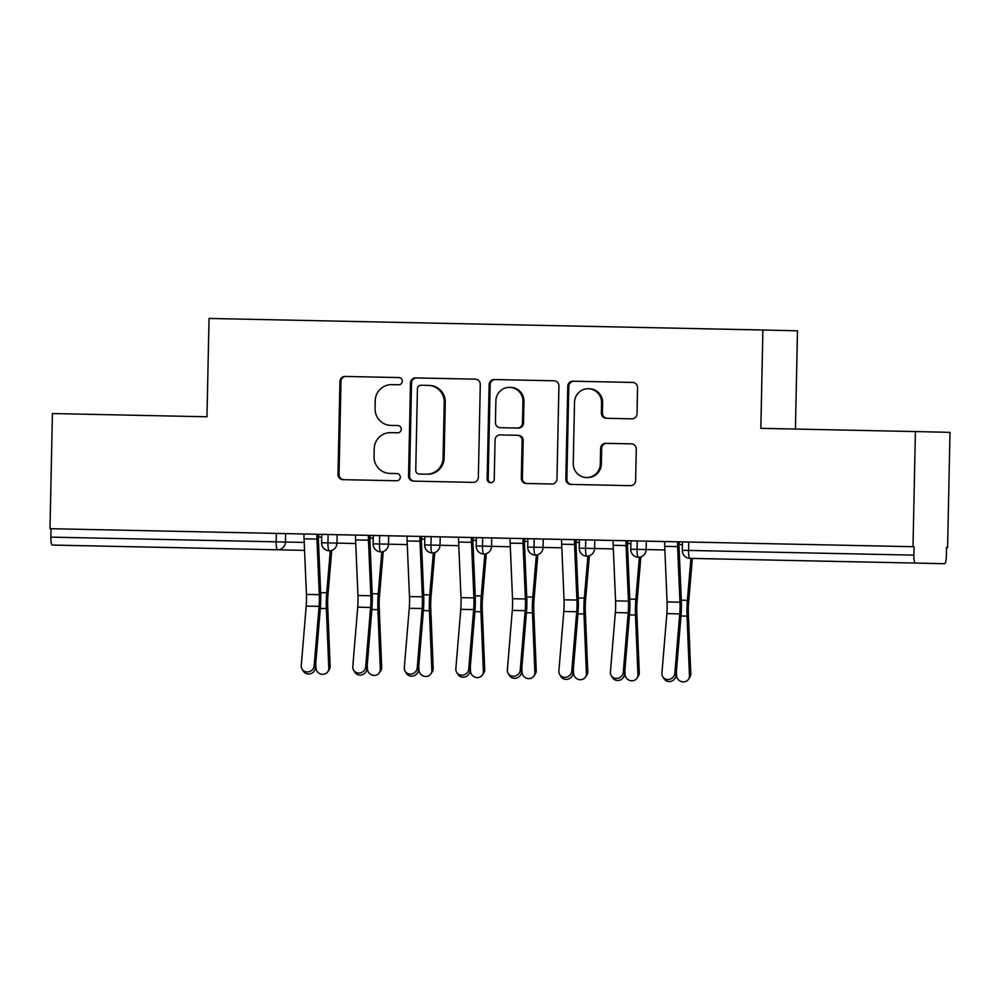 <?xml version="1.0" encoding="UTF-8"?>
<svg xmlns="http://www.w3.org/2000/svg" width="1000" height="1000" viewBox="0 0 1000 1000"><rect width="100%" height="100%" fill="white"/><g stroke="black" fill="none" stroke-linecap="round" stroke-linejoin="round"><path stroke-width="1.5" d="M402.312 381.25A3.613 3.538 -88.7 0 0 398.837 377.562L345.112 376.438A5.162 5.062 -88.7 0 0 339.938 381.5L338 474.387A5.162 5.062 -88.7 0 0 342.938 479.663L396.675 480.775A3.613 3.538 -88.7 0 0 400.3 477.238A3.613 3.538 -88.7 0 0 396.838 473.55L389.875 473.413A16.513 16.188 -88.7 0 0 389.875 473.413A16.513 16.188 -88.7 0 1 374.038 456.55L374.2 448.812A16.513 16.188 -88.7 0 1 390.737 432.638L397.688 432.788A3.613 3.538 -88.7 0 0 401.3 429.25A3.613 3.538 -88.7 0 0 397.837 425.562L390.887 425.412A16.513 16.188 -88.7 0 0 390.887 425.412A16.513 16.188 -88.7 0 1 375.05 408.562L375.213 400.825A16.513 16.188 -88.7 0 1 391.737 384.637L398.688 384.787A3.613 3.538 -88.7 0 0 402.312 381.25M860.85 561.975L811.663 560.925L860.85 561.975M152.413 547.175L103.225 546.138L152.413 547.175M631.85 418.825A5.162 5.062 -88.7 0 0 637.013 413.775L637.562 387.713A5.162 5.062 -88.7 0 0 632.625 382.438L572.938 381.2A5.162 5.062 -88.7 0 0 567.775 386.25L565.825 479.15A5.162 5.062 -88.7 0 0 570.763 484.412L630.45 485.662A5.162 5.062 -88.7 0 0 635.612 480.6L636.275 449.125A5.162 5.062 -88.7 0 0 631.337 443.862L605.788 443.325A5.162 5.062 -88.7 0 0 600.625 448.375L600.3 463.988A13.812 13.525 -88.7 0 1 586.45 477.512A13.812 13.525 -88.7 0 1 573.237 463.425L574.525 402.275A13.812 13.525 -88.7 0 1 588.362 388.75A13.812 13.525 -88.7 0 1 601.575 402.837L601.362 413.025A5.162 5.062 -88.7 0 0 606.3 418.288L631.85 418.825M50 528.688L913 546.7L915.413 431.562L760.837 428.338L762.9 330.012L209.037 318.45L206.975 416.775L52.413 413.55L50 528.688L51.05 528.713L50.875 537.125L276.15 541.825L276.325 533.413L51.05 528.713M480.288 384.425A5.162 5.062 -88.7 0 0 475.337 379.162L415.662 377.912A5.162 5.062 -88.7 0 0 410.487 382.962L408.55 475.863A5.162 5.062 -88.7 0 0 413.488 481.125L473.175 482.375A5.162 5.062 -88.7 0 0 478.338 477.325L480.288 384.425M494.3 379.55L553.975 380.8A5.162 5.062 -88.7 0 0 553.975 380.8L553.975 380.8A5.162 5.062 -88.7 0 1 558.925 386.062L556.975 478.963A5.162 5.062 -88.7 0 1 551.812 484.012L526.275 483.488A5.162 5.062 -88.7 0 0 526.275 483.488A5.162 5.062 -88.7 0 1 521.325 478.212L522.112 440.538A5.162 5.062 -88.7 0 0 517.163 435.275L500.225 434.925A5.162 5.062 -88.7 0 0 495.05 439.975L494.237 479.2A3.613 3.538 -88.7 0 1 490.613 482.738A3.613 3.538 -88.7 0 1 487.15 479.05L489.137 384.613A5.162 5.062 -88.7 0 1 494.3 379.55L554.113 380.8M795.438 429.05L797.487 330.8L762.9 330.012M81.625 545.712L52.275 545.05A7.887 1.575 -88.8 0 1 50.875 537.125M913 546.7L914.05 546.725L913.875 555.138A7.887 1.575 91.2 0 0 915.275 563.062L944.625 563.725A7.887 1.575 91.2 0 0 946.363 555.875L946.538 547.463L947.588 547.487L946.538 547.463M915.413 431.562L950 432.35L947.588 547.487M679.025 546.638L679.2 544.6A8.938 1.787 91.2 0 0 679.338 541.875L678.9 541.862M627.5 545.562L627.675 543.525A8.938 1.787 91.2 0 0 627.812 540.8L627.388 540.788M575.975 544.487L576.15 542.438A8.938 1.787 91.2 0 0 576.287 539.725L575.862 539.725M524.775 538.663L561.613 539.412M472.938 542.325L473.113 540.288A8.938 1.787 91.2 0 0 473.25 537.562L510.1 538.337A15.775 3.15 91.2 0 0 510.15 543.125L512.525 598.713A19.462 3.875 -88.8 0 1 512.288 610.413L507.362 669.862A6.575 6.15 -31.5 0 0 515.212 676.025A6.575 6.15 -31.5 0 0 520.237 670.138L521.5 672.188A6.575 6.15 148.5 0 1 509.45 675.487L508.2 673.438M421.413 541.25L421.587 539.212A8.938 1.787 91.2 0 0 421.725 536.487L421.3 536.487M369.888 540.175L370.062 538.138A8.938 1.787 91.2 0 0 370.2 535.413L369.775 535.413M318.363 539.1L318.538 537.062A8.938 1.787 91.2 0 0 318.688 534.338L318.25 534.35M276.325 533.413L355.525 535.1M314.15 665.837L319.088 606.375A19.462 3.875 -88.8 0 0 319.312 594.675L316.938 539.087A15.775 3.15 91.2 0 1 316.887 534.275L304.012 534.012A15.775 3.15 91.2 0 0 304.062 538.825L306.438 594.412A19.462 3.875 -88.8 0 1 306.2 606.1L301.275 665.562A6.575 6.15 -31.5 0 0 309.125 671.725A6.575 6.15 -31.5 0 0 314.15 665.837L315.413 667.887L320.337 608.425A26.3 5.238 91.2 0 0 320.662 592.625L318.275 537.038A8.938 1.787 -88.8 0 1 318.25 534.312L321.8 534.388L321.613 542.775L327.938 542.913A7.887 1.575 91.2 0 0 329.338 550.837L329.325 550.837A7.887 7.725 -88.7 0 0 336.975 543.1L355.737 543.525M914.05 546.725L688.763 542.025L688.587 550.438L913.875 555.138M915.275 563.062L690 558.362A7.887 1.575 91.2 0 1 688.587 550.438L682.275 550.312L682.45 541.9L688.763 542.025M637.238 540.95L637.062 549.362L630.75 549.237L630.925 540.825L613.138 540.462A15.775 3.15 91.2 0 0 613.188 545.275L615.575 600.862A19.462 3.875 -88.8 0 1 615.337 612.562L610.413 672.013A6.575 6.15 -31.5 0 0 618.263 678.175A6.575 6.15 -31.5 0 0 623.288 672.288L624.55 674.338L629.475 614.888A26.3 5.238 91.2 0 0 629.788 599.075L627.413 543.488A8.938 1.787 -88.8 0 1 627.388 540.763L664.663 541.562A15.775 3.15 91.2 0 0 664.712 546.35L667.087 601.938A19.462 3.875 -88.8 0 1 666.862 613.638L661.925 673.088A6.575 6.15 -31.5 0 0 669.775 679.25A6.575 6.15 -31.5 0 0 674.812 673.363L676.062 675.413A6.575 6.15 148.5 0 1 664.025 678.713L662.763 676.663M676.062 675.413L681 615.962A26.3 5.238 91.2 0 0 681.312 600.15L678.938 544.562A8.938 1.787 -88.8 0 1 678.9 541.838L677.537 541.812A15.775 3.15 91.2 0 0 677.588 546.625L679.975 602.2A19.462 3.875 -88.8 0 1 679.737 613.9L674.812 673.363M585.725 539.875L585.55 548.288L579.225 548.162L579.4 539.75L561.613 539.388A15.775 3.15 91.2 0 0 561.663 544.2L564.05 599.788A19.462 3.875 -88.8 0 1 563.812 611.487L558.888 670.938A6.575 6.15 -31.5 0 0 566.737 677.1A6.575 6.15 -31.5 0 0 571.763 671.213L573.025 673.263L577.95 613.812A26.3 5.238 91.2 0 0 578.275 598L575.887 542.413A8.938 1.787 -88.8 0 1 575.862 539.688L613.138 540.487M534.2 538.8L534.025 547.212L527.712 547.087L527.888 538.675L502.113 538.15L522.975 538.575A15.775 3.15 91.2 0 0 523.025 543.4L525.413 598.975A19.462 3.875 -88.8 0 1 525.175 610.675L520.237 670.138M431.15 536.65L430.975 545.062L424.663 544.938L424.837 536.525L458.575 537.263A15.775 3.15 91.2 0 0 458.625 542.05L461 597.638A19.462 3.875 -88.8 0 1 460.775 609.338L455.838 668.787A6.575 6.15 -31.5 0 0 463.688 674.95A6.575 6.15 -31.5 0 0 468.725 669.062L469.975 671.112A6.575 6.15 148.5 0 1 457.938 674.412L456.675 672.362M482.675 537.725L482.5 546.138L476.188 546.013L476.362 537.6L450.588 537.075L471.45 537.5A15.775 3.15 91.2 0 0 471.5 542.325L473.888 597.9A19.462 3.875 -88.8 0 1 473.65 609.6L468.725 669.062M379.637 535.575L379.45 543.987L373.137 543.85L373.312 535.438L355.525 535.087A15.775 3.15 91.2 0 0 355.575 539.9L357.962 595.487A19.462 3.875 -88.8 0 1 357.725 607.175L352.8 666.637A6.575 6.15 -31.5 0 0 360.65 672.8A6.575 6.15 -31.5 0 0 365.675 666.912L366.938 668.962L371.863 609.5A26.3 5.238 91.2 0 0 372.188 593.7L369.8 538.112A8.938 1.787 -88.8 0 1 369.775 535.388L407.05 536.175A15.775 3.15 91.2 0 0 407.1 540.975L409.487 596.562A19.462 3.875 -88.8 0 1 409.25 608.263L404.312 667.712A6.575 6.15 -31.5 0 0 412.163 673.875A6.575 6.15 -31.5 0 0 417.2 667.987L418.462 670.037A6.575 6.15 148.5 0 1 406.413 673.337L405.15 671.287M418.462 670.037L423.387 610.575A26.3 5.238 91.2 0 0 423.7 594.775L421.325 539.188A8.938 1.787 -88.8 0 1 421.3 536.462L419.938 536.425A15.775 3.15 91.2 0 0 419.988 541.237L422.362 596.825A19.462 3.875 -88.8 0 1 422.125 608.525L417.2 667.987M328.113 534.5L327.938 542.913L336.975 543.1L337.15 534.688M388.675 535.763L388.5 544.175L379.45 543.987A7.887 1.575 91.2 0 0 380.863 551.912L380.85 551.912A7.887 7.725 -88.7 0 0 388.5 544.188L407.262 544.612M440.2 536.838L440.025 545.25L430.975 545.062A7.887 1.575 91.2 0 0 432.388 552.987L432.375 552.987A7.887 7.725 -88.7 0 0 440.025 545.262L458.775 545.688M491.712 537.913L491.538 546.325L482.5 546.138A7.887 1.575 91.2 0 0 483.913 554.062L483.888 554.062A7.887 7.725 -88.7 0 0 491.538 546.337L510.3 546.763M543.237 538.987L543.062 547.4L534.025 547.212A7.887 1.575 91.2 0 0 535.425 555.138L535.413 555.138A7.887 7.725 -88.7 0 0 543.062 547.413L561.825 547.837M594.763 540.062L594.587 548.475L585.55 548.288A7.887 1.575 91.2 0 0 586.95 556.213L586.938 556.213A7.887 7.725 -88.7 0 0 594.587 548.488L613.35 548.913M646.287 541.138L646.112 549.55L637.062 549.362A7.887 1.575 91.2 0 0 638.475 557.288L638.462 557.288A7.887 7.725 -88.7 0 0 646.112 549.562L664.862 549.987M397.95 425.562L391.938 425.438M396.95 473.562L390.925 473.438M398.95 377.562L346.163 376.463A5.162 5.062 -88.7 0 0 340.988 381.525L339.05 474.412A5.162 5.062 -88.7 0 0 343.862 479.675M475.475 379.162L416.7 377.938A5.162 5.062 -88.7 0 0 411.538 382.987L409.6 475.887A5.162 5.062 -88.7 0 0 414.412 481.15M421.075 385.25A3.613 3.538 -88.7 0 0 417.45 388.787L415.75 470.337A3.613 3.538 -88.7 0 0 419.212 474.025L426.538 474.175A16.513 16.188 -88.7 0 0 443.075 458L444.237 402.262A16.513 16.188 -88.7 0 0 428.4 385.412L421.075 385.25M420.25 474.05L420.25 474.05A3.613 3.538 -88.7 0 0 420.262 474.05L427.587 474.2A16.513 16.188 -88.7 0 0 444.125 458.025L443.075 458M429.475 385.438L429.45 385.425A16.513 16.188 -88.7 0 1 429.475 385.438A16.513 16.188 -88.7 0 1 445.288 402.287L444.125 458.025M518.225 435.3L518.212 435.3A5.162 5.062 -88.7 0 1 523.162 440.562L522.375 478.237A5.162 5.062 -88.7 0 0 527.188 483.5M495.35 379.575A5.162 5.062 -88.7 0 0 490.175 384.637L488.2 479.075A3.613 3.538 -88.7 0 0 491.138 482.713M522.938 401.45A13.812 13.525 -88.7 0 0 509.712 387.362A13.812 13.525 -88.7 0 0 495.875 400.887L495.425 422.438A5.162 5.062 -88.7 0 0 500.375 427.7L517.312 428.05A5.162 5.062 -88.7 0 0 522.475 423L522.938 401.45L523.975 401.475A13.812 13.525 -88.7 0 0 510.763 387.388L509.712 387.362M501.4 427.725A5.162 5.062 -88.7 0 0 501.425 427.725L518.362 428.075A5.162 5.062 -88.7 0 0 523.525 423.025L522.475 423M523.975 401.475L523.525 423.025M588.362 388.75L589.412 388.775A13.812 13.525 -88.7 0 1 602.625 402.863L602.413 413.05A5.162 5.062 -88.7 0 0 607.225 418.312M586.45 477.512L587.5 477.537A13.812 13.525 -88.7 0 0 601.35 464.012L600.3 463.988M631.462 443.862L606.838 443.35A5.162 5.062 -88.7 0 0 601.675 448.4L601.35 464.012M632.75 382.45L573.987 381.225A5.162 5.062 -88.7 0 0 568.825 386.275L566.875 479.175A5.162 5.062 -88.7 0 0 571.688 484.438M331.7 550.887L327.962 594.875A19.462 3.875 91.2 0 0 327.713 606.575L330.15 666.2A6.575 6.15 34 0 1 329.162 669.737L327.812 671.725A6.575 6.15 -146 0 0 328.8 668.188L326.362 608.562A26.3 5.238 -88.8 0 1 326.712 592.762L330.275 550.85M315.75 663.775L315.925 667.925A6.575 6.15 -146 0 0 327.812 671.725M315.413 667.887A6.575 6.15 148.5 0 1 303.363 671.188L302.113 669.137M383.225 551.962L379.487 595.95A19.462 3.875 91.2 0 0 379.237 607.65L381.675 667.275A6.575 6.15 34 0 1 380.688 670.812L379.338 672.8A6.575 6.15 -146 0 0 380.325 669.262L377.887 609.637A26.3 5.238 -88.8 0 1 378.237 593.837L381.8 551.925M367.275 664.85L367.45 669A6.575 6.15 -146 0 0 379.338 672.8M434.75 553.038L431.012 597.025A19.462 3.875 91.2 0 0 430.763 608.725L433.188 668.35A6.575 6.15 34 0 1 432.2 671.888L430.863 673.875A6.575 6.15 -146 0 0 431.85 670.337L429.412 610.712A26.3 5.238 -88.8 0 1 429.762 594.913L433.312 553M418.8 665.925L418.963 670.075A6.575 6.15 -146 0 0 430.863 673.875M486.275 554.113L482.537 598.1A19.462 3.875 91.2 0 0 482.275 609.8L484.712 669.425A6.575 6.15 34 0 1 483.725 672.962L482.388 674.95A6.575 6.15 -146 0 0 483.375 671.413L480.938 611.788A26.3 5.238 -88.8 0 1 481.275 595.988L484.837 554.075M470.325 667L470.487 671.15A6.575 6.15 -146 0 0 482.388 674.95M537.788 555.188L534.062 599.175A19.462 3.875 91.2 0 0 533.8 610.875L536.237 670.5A6.575 6.15 34 0 1 535.25 674.038L533.9 676.025A6.575 6.15 -146 0 0 534.888 672.487L532.463 612.863A26.3 5.238 -88.8 0 1 532.8 597.062L536.362 555.15M521.838 668.075L522.013 672.225A6.575 6.15 -146 0 0 533.9 676.025M524.45 543.413L524.625 541.362A8.938 1.787 91.2 0 0 524.775 538.65M366.938 668.962A6.575 6.15 148.5 0 1 354.888 672.262L353.625 670.212M355.525 535.087L368.413 535.35A15.775 3.15 91.2 0 0 368.462 540.163L370.838 595.75A19.462 3.875 -88.8 0 1 370.6 607.45L365.675 666.912M472.812 537.537L472.812 537.537A8.938 1.787 -88.8 0 0 472.85 540.262L475.225 595.85L481.275 595.988M469.975 671.112L474.913 611.65A26.3 5.238 91.2 0 0 475.225 595.85M524.338 538.612L524.338 538.612A8.938 1.787 -88.8 0 0 524.362 541.337L526.75 596.925L532.8 597.062M521.5 672.188L526.438 612.737A26.3 5.238 91.2 0 0 526.75 596.925M589.312 556.263L585.575 600.25A19.462 3.875 91.2 0 0 585.325 611.95L587.762 671.575A6.575 6.15 34 0 1 586.775 675.113L585.425 677.1A6.575 6.15 -146 0 0 586.413 673.575L583.975 613.938A26.3 5.238 -88.8 0 1 584.325 598.138L587.888 556.237M573.362 669.15L573.538 673.3A6.575 6.15 -146 0 0 585.425 677.1M573.025 673.263A6.575 6.15 148.5 0 1 560.975 676.562L559.725 674.513M561.613 539.388L574.5 539.65A15.775 3.15 91.2 0 0 574.55 544.475L576.925 600.05A19.462 3.875 -88.8 0 1 576.7 611.75L571.763 671.213M640.837 557.337L637.1 601.325A19.462 3.875 91.2 0 0 636.85 613.025L639.288 672.65A6.575 6.15 34 0 1 638.3 676.188L636.95 678.188A6.575 6.15 -146 0 0 637.938 674.65L635.5 615.025A26.3 5.238 -88.8 0 1 635.85 599.212L639.4 557.312M624.888 670.225L625.062 674.375A6.575 6.15 -146 0 0 636.95 678.188M624.55 674.338A6.575 6.15 148.5 0 1 612.5 677.638L611.237 675.588M613.138 540.462L626.025 540.737A15.775 3.15 91.2 0 0 626.075 545.55L628.45 601.125A19.462 3.875 -88.8 0 1 628.212 612.825L623.288 672.288M692.362 558.413L688.625 602.4A19.462 3.875 91.2 0 0 688.363 614.1L690.8 673.725A6.575 6.15 34 0 1 689.812 677.262L688.475 679.262A6.575 6.15 -146 0 0 689.463 675.725L687.025 616.1A26.3 5.238 -88.8 0 1 687.375 600.288L690.925 558.387M676.413 671.3L676.575 675.45A6.575 6.15 -146 0 0 688.475 679.262M304.55 550.363L52.275 545.05M285.625 533.612L285.45 542.025A7.887 7.725 -88.7 0 1 277.562 549.75A7.887 1.575 -88.8 0 1 276.15 541.825L304.212 542.45M719.338 559.025L689.987 558.362A7.887 7.725 -88.7 0 0 690 558.362L719.35 559.025A7.887 7.725 -88.7 0 1 719.338 559.025A7.887 7.725 -88.7 0 0 719.338 559.025A7.887 7.887 0 0 0 719.35 559.025M339.05 474.412L338 474.387M340.988 381.525L339.938 381.5M346.163 376.463L345.112 376.438M409.6 475.887L408.55 475.863M411.538 382.987L410.487 382.962M416.7 377.938L415.662 377.912M427.587 474.2L426.538 474.175M445.288 402.287L444.237 402.262M522.375 478.237L521.325 478.212M523.162 440.562L522.112 440.538M488.2 479.075L487.15 479.05M490.175 384.637L489.137 384.613M518.362 428.075L517.312 428.05M602.413 413.05L601.362 413.025M602.625 402.863L601.575 402.837M601.675 448.4L600.625 448.375M606.838 443.35L605.788 443.325M566.875 479.175L565.825 479.15M568.825 386.275L567.775 386.25M573.987 381.225L572.938 381.2M328.8 668.188L330.15 666.2M320.337 608.438L326.362 608.562M320.662 592.638L326.712 592.762M318.538 537.062L321.737 537.137M316.938 539.087L304.062 538.825M319.312 594.675L306.438 594.412M319.088 606.375L306.2 606.1M380.325 669.262L381.675 667.275M371.863 609.513L377.887 609.637M372.188 593.713L378.237 593.837M370.062 538.138L373.263 538.212M431.85 670.337L433.188 668.35M423.387 610.588L429.412 610.712M423.7 594.788L429.762 594.913M421.587 539.212L424.787 539.288M483.375 671.413L484.712 669.425M474.913 611.663L480.938 611.788M473.113 540.288L476.3 540.363M534.888 672.487L536.237 670.5M526.425 612.737L532.463 612.863M524.625 541.362L527.825 541.438M368.462 540.163L355.575 539.9M370.838 595.75L357.962 595.487M370.6 607.45L357.725 607.175M419.988 541.237L407.1 540.975M422.362 596.825L409.487 596.562M422.125 608.525L409.25 608.263M471.5 542.325L458.625 542.05M473.888 597.9L461 597.638M473.65 609.6L460.775 609.338M523.025 543.4L510.15 543.125M525.413 598.975L512.525 598.713M525.175 610.675L512.288 610.413M586.413 673.575L587.762 671.575M577.95 613.812L583.975 613.938M578.275 598.013L584.325 598.138M576.15 542.438L579.35 542.513M574.55 544.475L561.663 544.2M576.925 600.05L564.05 599.788M576.7 611.75L563.812 611.487M637.938 674.65L639.288 672.65M629.475 614.888L635.5 615.025M629.788 599.087L635.85 599.212M627.675 543.525L630.875 543.587M626.075 545.55L613.188 545.275M628.45 601.125L615.575 600.862M628.212 612.825L615.337 612.562M689.463 675.725L690.8 673.725M681 615.975L687.025 616.1M681.312 600.163L687.375 600.288M679.2 544.6L682.387 544.663M677.588 546.625L664.712 546.35M679.975 602.2L667.087 601.938M679.737 613.9L666.862 613.638M321.613 542.775A7.887 7.887 0 0 0 329.325 550.837M373.137 543.85A7.887 7.887 0 0 0 380.85 551.912M424.663 544.938A7.887 7.887 0 0 0 432.375 552.987M476.188 546.013A7.887 7.887 0 0 0 483.888 554.062M527.712 547.087A7.887 7.887 0 0 0 535.413 555.138M579.225 548.162A7.887 7.887 0 0 0 586.938 556.213M630.75 549.237A7.887 7.887 0 0 0 638.462 557.288M682.275 550.312A7.887 7.887 0 0 0 689.987 558.362"/></g></svg>
